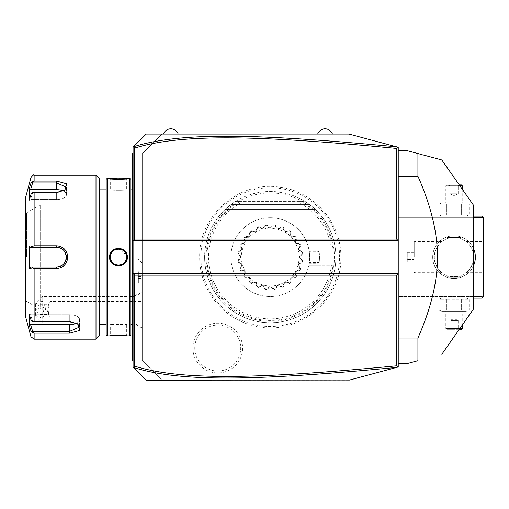 <?xml version="1.0" encoding="UTF-8"?>
<svg xmlns="http://www.w3.org/2000/svg" width="509" height="509" viewBox="0 0 509 509"><rect width="100%" height="100%" fill="white"/><g stroke="black" fill="none" stroke-linecap="round" stroke-linejoin="round"><path stroke-width="0.38" stroke-dasharray="2.54 1.91" d="M349.009 380.185L161.964 380.185L142.272 360.493L142.272 153.756L161.964 134.071L349.009 134.071M397.733 147.126L398.229 147.26L398.229 366.995L397.733 367.123M396.982 367.326L383.932 370.826M372.079 374L349.53 380.045M339.611 257.128A69.364 69.364 0 0 0 270.254 187.764A69.364 69.364 0 0 0 200.89 257.128A69.364 69.364 0 0 0 270.254 326.485A69.364 69.364 0 0 0 339.611 257.128M192.879 348.067A24.865 24.865 0 0 0 217.744 372.932A24.865 24.865 0 0 0 242.615 348.067A24.865 24.865 0 0 0 217.744 323.202A24.865 24.865 0 0 0 192.879 348.067M473.707 296.505L398.229 296.505L398.229 216.109L398.229 298.147L398.229 296.505L481.908 296.505L481.908 217.744L398.229 217.744L473.707 217.744M398.229 176.229L398.229 363.776L398.229 176.229M146.21 380.185L161.964 380.185L142.272 360.493L142.272 153.756L161.964 134.071L146.21 134.071M332.434 134.071L317.667 134.071L332.434 134.071M178.207 134.071L163.44 134.071L178.207 134.071M142.272 327.987L142.272 263.344L142.272 327.987A19.692 19.692 0 0 1 134.707 322.757L134.707 296.505A19.692 19.692 0 0 1 137.99 293.572L137.99 294.794L137.99 293.572M133.46 367.434L133.084 367.059L133.084 147.196L133.46 146.815M133.485 146.796L136.361 143.913M136.361 370.336L133.485 367.453M133.084 329.221L133.084 312.946L133.084 335.851L133.084 329.221L132.429 329.158L132.429 359.838L133.084 360.493L133.084 335.851L133.084 361.148L132.429 359.838L132.429 360.493L133.084 361.148M133.084 201.309L133.084 312.946L133.084 185.028L133.084 201.309L132.429 201.309L132.429 329.158M133.084 185.028L133.084 171.807L133.084 185.028L132.429 185.098L132.429 201.309M133.084 171.807L133.084 153.101L133.084 171.807L132.429 171.807L132.429 185.098M133.084 273.53L398.229 273.53M133.084 240.719L398.229 240.719M133.084 319.569L132.429 319.639M133.084 194.68L132.429 194.616M133.084 153.101L132.429 153.756L132.429 154.412L133.084 153.756M132.429 154.628L132.429 171.807M132.429 257.128L132.429 324.398L132.429 257.128M130.788 179.353L130.788 334.897M130.788 257.128L130.788 324.398L130.788 257.128M129.801 178.366L129.801 335.883M127.072 259.31L127.339 257.128L120.143 248.347M118.412 248.188L112.203 250.822L109.62 257.128L113.456 264.483L121.575 265.494M107.157 178.366L107.157 335.883M126.964 178.411L127.339 178.366L126.684 179.028L126.684 189.857L110.275 189.857C109.772 190.398 127.186 190.398 126.684 189.857C127.186 190.398 109.772 190.398 110.275 189.857L110.275 179.028C109.772 179.575 127.193 179.575 126.684 179.028C127.193 179.575 109.772 179.575 110.275 179.028L109.62 178.366L123.21 178.729M124.317 178.659L126.124 178.5M126.556 255.671L125.939 253.698M125.042 252.203L124.476 251.529M124.47 251.516L123.363 250.53M123.184 250.403L122.548 250.002M122.516 249.983L120.347 249.136M121.772 249.607L121.11 249.353M119.227 248.958L116.816 249.092M117.687 248.958L116.796 249.098M115.855 249.353L115.199 249.607M115.11 249.645L114.417 250.002M114.41 250.002L112.565 251.44M112.432 251.586L111.948 252.165M111.789 252.381L110.739 254.417M110.733 254.436L110.288 256.701M123.312 264.616L125.023 263.153M126.028 261.798L126.429 261.072M110.408 258.578L110.542 259.189M110.542 259.196L111.859 261.963M112.158 262.351L112.483 262.72M112.489 262.727L112.979 263.21M112.992 263.223L113.615 263.732M113.622 263.732L115.123 264.61M115.212 264.648L116.663 265.125M120.194 265.151L121.091 264.903M120.34 265.119L121.715 264.667M121.886 264.591L122.529 264.26M122.548 264.247L123.331 263.745M123.363 263.719L123.776 263.395M123.789 263.382L124.393 262.816M124.533 262.663L125.017 262.084M125.176 261.868L126.226 259.832M126.232 259.813L126.626 258.108M126.964 335.838L126.124 335.749M124.317 335.596L123.197 335.52M122.122 335.456L120.926 335.412M119.774 335.386L118.482 335.374M117.185 335.386L116.039 335.412M114.837 335.456L113.749 335.52M112.661 335.59L110.835 335.749M110.001 335.838L109.62 335.883L110.275 335.227C109.772 334.68 127.193 334.68 126.684 335.227C127.193 334.68 109.772 334.68 110.275 335.227L110.275 324.398C109.772 323.851 127.186 323.851 126.684 324.398L126.684 335.227L127.339 335.883L126.684 335.227M106.177 179.353L106.177 334.897M106.177 257.128L106.177 324.398L106.177 257.128M99.287 178.366L99.287 335.883M96.004 175.09L96.004 339.166M40.217 245.79L34.122 245.79L34.122 192.427L56.626 192.427L64.872 190.207L66.8 183.87L56.626 181.089L34.122 181.089L34.122 175.09M34.122 339.166L34.122 333.16L69.752 333.16L79.926 330.386L77.998 324.048L69.752 321.822L34.122 321.822L34.122 268.466L56.626 268.466C63.358 267.829 67.073 264.05 67.78 257.128L66.762 252.394M66.724 252.305L64.548 249.143M63.53 248.22L59.12 246.076M58.675 245.981L56.626 245.783L56.626 247.279M34.122 268.466L32.042 267.715L30.954 268.332L30.954 319.779L32.042 321.631L34.122 321.822M34.122 192.427L32.042 192.618L30.954 194.476L30.954 245.917L29.198 245.917L29.198 268.332L30.553 266.971L32.614 266.971L32.042 267.715M32.614 266.971L40.217 266.971L40.217 309.3L40.217 257.128L40.217 266.971L30.553 266.971M44.003 266.971L56.626 266.971L56.626 268.466M57.161 266.958L57.702 266.913A9.843 9.843 0 0 1 57.161 266.958A9.843 9.843 0 0 0 57.702 266.913M59.318 266.595L59.846 266.43A9.843 9.843 0 0 1 59.318 266.595A9.843 9.843 0 0 0 59.846 266.43M60.768 266.054A9.843 9.843 0 0 1 60.361 266.232L60.584 266.137M62.76 264.82L63.173 264.476A9.843 9.843 0 0 1 62.76 264.82A9.843 9.843 0 0 0 63.173 264.476M64.28 263.312A9.843 9.843 0 0 1 63.956 263.694L64.28 263.312A9.843 9.843 0 0 1 63.561 264.107A9.843 9.843 0 0 0 63.835 263.827M66.386 258.375L66.469 257.128L67.78 257.128M66.456 256.574A9.843 9.843 0 0 0 66.405 256.027A9.843 9.843 0 0 1 66.456 256.574L66.393 255.893M64.28 250.937L63.962 250.562A9.843 9.843 0 0 1 64.28 250.937A9.843 9.843 0 0 0 63.568 250.142M63.173 249.773L62.766 249.429A9.843 9.843 0 0 1 63.173 249.773A9.843 9.843 0 0 0 62.766 249.429M59.852 247.826L59.324 247.66A9.843 9.843 0 0 1 59.852 247.826A9.843 9.843 0 0 0 59.324 247.66M57.708 247.342L57.167 247.298A9.843 9.843 0 0 1 57.708 247.342A9.843 9.843 0 0 0 57.167 247.298M42.502 247.279L32.614 247.279L32.042 246.534L34.122 245.79M30.954 245.917L32.042 246.534M64.35 190.519L56.626 192.809L32.614 192.809L56.626 192.809L63.892 190.837L66.469 187.217L56.626 182.966L32.614 182.966L32.042 182.031L34.122 181.089M30.954 177.52L30.985 183.17M30.998 183.138L31.202 182.731M31.227 182.693L31.781 182.165M30.324 185.327L29.198 188.998L29.198 200.209L30.553 199.528L32.614 192.809L30.553 199.528L29.198 200.209L30.954 194.476M25.45 198.058L25.45 316.191M60.87 248.246A9.843 9.843 0 0 1 61.347 248.487A9.843 9.843 0 0 0 60.367 248.017M61.366 248.494A9.843 9.843 0 0 1 61.843 248.78A9.843 9.843 0 0 0 61.366 248.494M62.302 249.086A9.843 9.843 0 0 1 62.747 249.416A9.843 9.843 0 0 0 62.302 249.086M64.319 250.982A9.843 9.843 0 0 1 64.649 251.427A9.843 9.843 0 0 0 64.319 250.982M64.961 251.891A9.843 9.843 0 0 1 65.241 252.369A9.843 9.843 0 0 0 64.961 251.891M65.26 252.4A9.843 9.843 0 0 1 65.496 252.858A9.843 9.843 0 0 0 65.26 252.4M65.915 253.876A9.843 9.843 0 0 1 66.075 254.373A9.843 9.843 0 0 0 65.915 253.876M66.087 254.405A9.843 9.843 0 0 1 66.221 254.939A9.843 9.843 0 0 0 66.087 254.405M66.456 257.675A9.843 9.843 0 0 1 66.405 258.222A9.843 9.843 0 0 0 66.456 257.675M66.221 259.31A9.843 9.843 0 0 1 66.087 259.844A9.843 9.843 0 0 0 66.221 259.31M66.075 259.876A9.843 9.843 0 0 1 65.915 260.373A9.843 9.843 0 0 0 66.075 259.876M65.496 261.391A9.843 9.843 0 0 1 65.26 261.855A9.843 9.843 0 0 0 65.496 261.391M65.241 261.887A9.843 9.843 0 0 1 64.961 262.364A9.843 9.843 0 0 0 65.241 261.887M64.649 262.822A9.843 9.843 0 0 1 64.319 263.268A9.843 9.843 0 0 0 64.649 262.822M62.747 264.833A9.843 9.843 0 0 1 62.302 265.17A9.843 9.843 0 0 0 62.747 264.833M61.837 265.475A9.843 9.843 0 0 1 61.36 265.755A9.843 9.843 0 0 0 61.837 265.475M60.361 266.232A9.843 9.843 0 0 0 61.347 265.762A9.843 9.843 0 0 1 60.87 266.01M59.305 266.595A9.843 9.843 0 0 1 58.783 266.729A9.843 9.843 0 0 0 59.305 266.595M30.954 319.779L29.198 314.04L29.198 325.251L30.553 324.57L32.614 331.289L69.752 331.289L79.595 327.032L77.018 323.412L69.752 321.44L32.614 321.44L69.752 321.44L77.476 323.73M34.122 333.16L32.042 332.224L30.954 330.984L30.954 336.729M32.614 331.289L32.042 332.224M29.198 314.04L30.553 314.727L32.614 321.44L30.553 314.727L29.198 314.04M29.198 268.332L30.954 268.332M29.42 325.983L30.324 328.922M32.614 247.279L40.217 247.279L40.217 257.128L40.217 204.949L40.217 247.279M29.198 245.917L30.553 247.279M25.45 257.128L25.45 212.005L25.45 257.128M26.576 257.128L26.576 212.826L26.576 257.128M30.553 324.57L69.752 324.57A9.843 4.925 0 0 0 79.595 319.646A9.843 4.925 0 0 0 69.752 314.727L30.553 314.727L69.752 314.727A9.843 4.925 0 0 1 79.595 319.646A9.843 4.925 0 0 1 76.503 323.228M63.377 191.021A9.843 4.925 180 0 1 66.469 194.603A9.843 4.925 180 0 1 56.626 199.528L30.553 199.528L56.626 199.528A9.843 4.925 180 0 0 66.469 194.603A9.843 4.925 180 0 0 56.626 189.679L30.553 189.679L32.614 182.966M29.198 188.998L30.553 189.679M126.556 255.696L124.527 251.58M124.4 251.446L123.795 250.88M121.091 249.346L120.194 249.105M115.842 249.359L115.161 249.626M113.017 251.001L112.489 251.516M112.483 251.529L110.389 255.766M110.338 256.142L110.294 256.631M110.402 258.559L112.457 262.695M112.54 262.784L113.119 263.331M115.18 264.635L116.631 265.119M118.489 265.329L119.227 265.297M121.117 264.896L121.791 264.635M123.343 263.732L123.712 263.446M123.929 263.261L124.463 262.739M124.476 262.727L126.569 258.496M126.684 324.398C127.186 323.851 109.772 323.851 110.275 324.398L126.684 324.398M126.684 257.128C127.193 267.709 109.772 267.709 110.275 257.128C109.772 246.541 127.193 246.541 126.684 257.128L127.339 257.128M137.99 294.794L142.272 291.409L137.99 294.794L137.99 259.094L137.99 294.794M35.624 315.313L42.183 318.31L42.183 322.757L134.707 322.757L134.707 296.505L42.183 296.505L42.183 300.946L35.624 303.943L35.624 303.065L35.624 316.191L35.624 303.943M138.022 294.781L138.022 259.094L138.022 294.781M137.99 282.705L137.99 271.278L137.99 283.666L137.99 282.705L138.722 282.037L138.722 272.067L138.722 282.877L138.722 282.037L142.272 282.037L142.272 272.067L142.272 272.9L138.722 272.9L137.99 272.239M137.99 276.514L142.272 276.635M137.99 271.278L138.722 272.067L142.272 272.067M137.99 283.666L138.722 282.877L142.272 282.877L142.272 282.037M137.99 278.429L142.272 278.308L142.272 282.877M142.272 272.9L142.272 278.308M35.624 316.191L42.183 322.757L42.183 296.505L35.624 303.065M42.183 318.31C46.516 312.526 46.516 306.736 42.183 300.946M43.742 309.631A4.925 3.48 90 0 1 40.262 314.549A4.925 3.48 90 0 1 36.782 309.631A4.925 3.48 90 0 1 40.262 304.706A4.925 3.48 90 0 1 43.742 309.631M40.262 314.549L48.31 314.549L49.01 309.631L48.31 304.706L50.206 301.423L50.206 317.832L50.206 301.423L142.272 301.423L142.272 317.832L50.206 317.832L48.31 314.549L48.947 313.881A4.925 3.48 90 0 1 47.222 309.631A4.925 3.48 90 0 1 48.947 305.381L48.947 313.881M40.262 304.706L48.31 304.706L48.947 305.381M142.272 317.832L142.272 301.423M475.349 257.128A21.327 21.327 0 0 0 454.015 235.794A21.327 21.327 0 0 0 432.688 257.128A21.327 21.327 0 0 0 454.015 278.455A21.327 21.327 0 0 0 475.349 257.128M481.908 296.505L482.729 297.326L483.55 296.505L483.55 217.744L482.729 216.929L481.908 217.744M473.707 298.147L398.229 298.147L481.908 298.147L482.729 297.326M441.812 298.147L466.219 298.147L441.812 298.147L438.86 299.337L446.438 299.337L438.86 299.337L438.86 310.076L446.438 310.076L438.86 310.076L441.812 311.273L466.219 311.273L441.812 311.273M473.707 265.329A21.327 21.327 0 0 1 432.688 257.128A21.327 21.327 0 0 1 473.707 248.92M473.707 216.109L398.229 216.109L481.908 216.109L482.729 216.929M441.812 216.109L466.219 216.109L441.812 216.109L438.86 214.913L446.438 214.913L438.86 214.913L438.86 204.173L461.593 204.173L461.593 214.913L446.438 214.913L469.171 214.913L461.593 214.913L461.593 204.173L469.171 204.173L469.171 214.913L466.219 216.109M483.55 257.128L483.55 241.54L483.55 257.128M473.707 308.715L473.707 257.128C474.808 249.785 465.805 240.433 466.047 241.54C465.277 240.051 474.814 249.429 473.707 257.128C474.808 249.785 465.805 240.433 466.047 241.54C465.277 240.051 474.814 249.429 473.707 257.128C474.808 264.464 465.805 273.817 466.047 272.709C465.277 274.205 474.814 264.82 473.707 257.128C474.808 264.464 465.805 273.817 466.047 272.709C465.277 274.205 474.814 264.82 473.707 257.128A19.692 19.692 0 0 1 454.015 276.813A19.692 19.692 0 0 1 434.33 257.128A19.692 19.692 0 0 0 454.015 276.813A19.692 19.692 0 0 0 473.707 257.128A19.692 19.692 0 0 0 454.015 237.436A19.692 19.692 0 0 0 434.33 257.128C433.229 264.464 442.226 273.817 441.984 272.709C442.754 274.205 433.223 264.82 434.33 257.128C433.229 264.464 442.226 273.817 441.984 272.709C442.754 274.205 433.223 264.82 434.33 257.128A19.692 19.692 0 0 1 454.015 237.436A19.692 19.692 0 0 1 473.707 257.128L473.707 205.534M460.906 275.566C461.326 276.934 446.711 276.934 447.125 275.566C446.711 276.934 461.326 276.934 460.906 275.566L460.906 277.144L447.125 277.144L447.125 275.566M434.33 257.128C433.229 249.785 442.226 240.433 441.984 241.54C442.754 240.051 433.223 249.429 434.33 257.128C433.229 249.785 442.226 240.433 441.984 241.54C442.754 240.051 433.223 249.429 434.33 257.128M447.125 238.683C446.711 237.321 461.326 237.321 460.906 238.683C461.326 237.321 446.711 237.321 447.125 238.683L447.125 237.105L460.906 237.105L447.125 237.105L447.456 237.436L460.581 237.436L460.906 237.105L460.906 238.683M414.638 257.128L414.638 241.54L414.638 257.128M413.753 257.128L413.753 242.424L413.753 257.128M413.817 257.128L413.817 242.424L413.817 257.128M413.817 252.388L413.817 254.754L413.817 252.388L407.257 252.388L407.257 259.495L407.257 252.388M413.817 259.495L413.817 254.754L413.817 261.861L413.817 259.495L407.257 259.495L407.257 261.861L407.257 259.495L413.817 259.495M413.817 254.754L407.257 254.754L413.817 254.754M413.817 261.861L407.257 261.861M460.581 237.436L447.456 237.436M460.581 276.813L460.906 277.144L447.125 277.144L447.456 276.813L460.581 276.813L447.456 276.813M441.812 202.983L466.219 202.983L469.171 204.173L438.86 204.173L441.812 202.983L466.219 202.983M445.814 202.983L462.223 202.983L445.814 202.983L445.814 185.753L459.856 185.753M446.438 204.173L446.438 214.913L446.438 204.173M462.223 189.132L462.223 202.983M461.402 184.932L446.635 184.932L445.814 185.753L462.223 185.753M446.635 184.932L459.277 184.932M454.015 184.932L448.976 184.932L459.054 184.932L454.015 184.932L454.015 185.772L449.816 185.772L458.215 185.772L454.015 185.772L454.015 184.932M448.976 184.932L449.816 185.772L448.976 184.932M459.054 184.932L458.215 185.772L459.054 184.932M454.015 193.789L449.816 193.789L449.816 185.772L449.816 193.789L454.015 195.564L454.015 185.772L454.015 195.564L449.816 193.789L458.215 193.789L454.015 195.564L458.215 193.789L458.215 185.772L458.215 193.789L454.015 193.789M466.219 298.147L469.171 299.337L446.438 299.337L469.171 299.337L469.171 310.076L446.438 310.076L469.171 310.076L466.219 311.273M446.438 299.337L446.438 310.076L446.438 299.337M461.593 299.337L461.593 310.076L461.593 299.337M445.814 311.273L462.223 311.273L445.814 311.273L445.814 328.496L459.856 328.496M462.223 325.117L462.223 311.273M462.223 328.496L445.814 328.496L446.635 329.317L461.402 329.317M459.277 329.317L446.635 329.317M454.015 329.317L448.976 329.317L454.015 329.317L454.015 328.477L449.816 328.477L454.015 328.477L454.015 329.317M459.054 329.317L458.215 328.477L459.054 329.317M448.976 329.317L449.816 328.477L448.976 329.317M454.015 320.46L458.215 320.46L458.215 328.477L458.215 320.46L454.015 318.685L454.015 328.477L454.015 318.685L458.215 320.46L449.816 320.46L454.015 318.685L449.816 320.46L449.816 328.477L449.816 320.46L454.015 320.46M398.229 150.473L406.436 150.473L417.921 153.553L417.921 360.696L406.436 363.776L398.229 363.776M422.285 154.723L423.074 154.933M434.19 157.911L435.023 158.134M206.069 257.128A64.185 64.185 0 0 0 270.254 321.313A64.185 64.185 0 0 0 334.438 257.128A64.185 64.185 0 0 0 270.254 192.943A64.185 64.185 0 0 0 206.069 257.128M204.618 257.128A65.629 65.629 0 0 1 270.254 191.492A65.629 65.629 0 0 1 335.883 257.128A65.629 65.629 0 0 1 270.254 322.757A65.629 65.629 0 0 1 204.618 257.128A65.629 65.629 0 0 0 266.143 322.63A65.629 65.629 0 0 0 335.367 248.92L318.787 248.92A49.22 49.22 0 0 1 318.787 265.329L335.31 265.329A65.572 65.572 0 0 1 234.789 312.284A65.572 65.572 0 0 1 235.782 201.341L230.876 204.618C253.418 187.287 287.089 187.287 309.631 204.618L315.415 209.511L309.631 204.618L315.415 209.511L309.631 204.618L315.415 209.511L309.631 204.618L315.415 209.511L309.631 204.618L315.415 209.511L309.631 204.618L315.415 209.511L309.631 204.618L315.415 209.511L309.631 204.618L315.415 209.511L309.631 204.618L315.415 209.511L309.631 204.618L315.415 209.511L309.631 204.618L304.827 201.341L235.68 201.341A65.629 65.629 0 0 0 204.618 257.128M331.435 265.329A61.735 61.735 0 0 1 235.317 308.021A61.735 61.735 0 0 1 240.598 202.983C238.956 202.919 238.6 202.518 239.523 201.761L240.057 201.341L304.827 201.341A65.629 65.629 0 0 1 335.367 248.92L308.766 248.92L318.787 248.92L319.232 252.26A49.22 49.22 0 0 1 319.232 261.995L318.774 262.466L309.421 262.466L308.766 265.329L335.31 265.329M240.598 202.983L299.903 202.983C301.544 202.926 301.901 202.518 300.984 201.761L300.444 201.341M308.861 249.397L308.766 248.92A39.378 39.378 0 0 0 230.876 257.128A39.378 39.378 0 0 0 308.766 265.329A39.378 39.378 0 0 0 308.766 248.92L309.23 250.937L318.195 250.937L317.928 248.92M319.232 261.995L318.787 265.329L308.81 265.329M318.195 250.937L319.232 252.26M309.23 250.937L309.421 251.79L318.774 251.79M308.81 248.92L309.421 251.79M308.861 264.852L309.421 262.466M317.928 265.329L318.195 263.318L309.23 263.318M318.195 263.318L318.774 262.466M309.631 257.128A39.378 39.378 0 0 0 270.254 217.744A39.378 39.378 0 0 0 230.876 257.128A39.378 39.378 0 0 0 270.254 296.505A39.378 39.378 0 0 1 230.876 257.128M270.254 217.744A39.378 39.378 0 0 1 309.631 257.128A39.378 39.378 0 0 1 270.254 296.505M237.957 261.212L237.881 260.557A6.827 6.827 0 0 1 240.471 258.095L237.881 260.557A32.551 32.551 0 0 0 238.097 262.192L241.234 263.897A6.827 6.827 0 0 1 238.097 262.192L238.002 261.537A32.551 32.551 0 0 1 237.957 261.212C240.299 259.056 241.304 257.694 240.961 257.128C241.279 256.517 240.273 255.155 237.957 253.037L237.881 253.698L240.471 256.154A6.827 6.827 0 0 1 237.881 253.698A32.551 32.551 0 0 1 238.097 252.057A6.827 6.827 0 0 1 241.234 250.352A29.796 29.796 0 0 1 241.737 248.481A6.827 6.827 0 0 1 239.873 245.433L241.737 248.481L241.234 250.352L238.097 252.057L238.002 252.712C240.821 251.236 242.144 250.18 241.96 249.544C242.424 249.041 241.807 247.469 240.114 244.816L239.873 245.433A32.551 32.551 0 0 1 240.502 243.906A6.827 6.827 0 0 1 243.976 243.073A29.796 29.796 0 0 1 244.944 241.4A6.827 6.827 0 0 1 243.932 237.97L244.944 241.4L243.976 243.073L240.502 243.906L240.242 244.517C243.347 243.817 244.899 243.143 244.886 242.481C245.459 242.112 245.274 240.433 244.326 237.436L243.932 237.97A32.551 32.551 0 0 1 244.937 236.66A6.827 6.827 0 0 1 248.507 236.749A29.796 29.796 0 0 1 249.881 235.381A6.827 6.827 0 0 1 249.785 231.811L249.881 235.381L248.507 236.749L244.937 236.66L244.524 237.181C249.467 238.269 251.395 236.341 250.307 231.398L249.785 231.811A32.551 32.551 0 0 1 251.096 230.806A6.827 6.827 0 0 1 254.525 231.818A29.796 29.796 0 0 1 256.199 230.851A6.827 6.827 0 0 1 257.032 227.377L256.199 230.851L254.525 231.818L251.096 230.806L250.562 231.201C253.603 232.149 255.289 232.339 255.607 231.76C256.288 231.729 256.969 230.183 257.643 227.116L257.032 227.377A32.551 32.551 0 0 1 258.559 226.747A6.827 6.827 0 0 1 261.607 228.611A29.796 29.796 0 0 1 263.477 228.108A6.827 6.827 0 0 1 265.183 224.972L263.477 228.108L261.607 228.611L258.559 226.747L257.948 226.989C260.64 228.694 262.211 229.311 262.669 228.834C263.338 228.98 264.394 227.663 265.838 224.87L265.183 224.972A32.551 32.551 0 0 1 266.824 224.755A6.827 6.827 0 0 1 269.28 227.345A29.796 29.796 0 0 1 271.221 227.345A6.827 6.827 0 0 1 273.683 224.755L271.221 227.345L269.28 227.345L266.824 224.755L266.162 224.832C268.886 229.095 271.615 229.095 274.338 224.832L273.683 224.755A32.551 32.551 0 0 1 275.318 224.972A6.827 6.827 0 0 1 277.023 228.108A29.796 29.796 0 0 1 278.894 228.611A6.827 6.827 0 0 1 281.941 226.747L278.894 228.611L277.023 228.108L275.318 224.972L274.663 224.87C276.139 227.695 277.195 229.018 277.831 228.834C278.334 229.292 279.912 228.681 282.559 226.989L281.941 226.747A32.551 32.551 0 0 1 283.468 227.377A6.827 6.827 0 0 1 284.302 230.851A29.796 29.796 0 0 1 285.982 231.818A6.827 6.827 0 0 1 289.405 230.806L285.982 231.818L284.302 230.851L283.468 227.377L282.858 227.116C283.558 230.221 284.238 231.773 284.9 231.76C285.263 232.333 286.942 232.149 289.939 231.201L289.405 230.806A32.551 32.551 0 0 1 290.715 231.811A6.827 6.827 0 0 1 290.626 235.381A29.796 29.796 0 0 1 291.994 236.749A6.827 6.827 0 0 1 295.564 236.66L291.994 236.749L290.626 235.381L290.715 231.811L290.2 231.398C290.066 234.585 290.321 236.252 290.963 236.411C291.142 237.06 292.815 237.315 295.977 237.181L295.564 236.66A32.551 32.551 0 0 1 296.569 237.97A6.827 6.827 0 0 1 295.557 241.4A29.796 29.796 0 0 1 296.524 243.073A6.827 6.827 0 0 1 299.998 243.906L296.524 243.073L295.557 241.4L296.569 237.97L296.174 237.436C295.226 240.477 295.042 242.163 295.621 242.481C295.646 243.162 297.192 243.843 300.265 244.517L299.998 243.906A32.551 32.551 0 0 1 300.634 245.433A6.827 6.827 0 0 1 298.764 248.481A29.796 29.796 0 0 1 299.267 250.352A6.827 6.827 0 0 1 302.41 252.057L299.267 250.352L298.764 248.481L300.634 245.433L300.386 244.816C298.681 247.508 298.07 249.086 298.548 249.544C298.395 250.212 299.712 251.268 302.505 252.712L302.41 252.057A32.551 32.551 0 0 1 302.626 253.698A6.827 6.827 0 0 1 300.03 256.154A29.796 29.796 0 0 1 300.03 258.095A6.827 6.827 0 0 1 302.626 260.557L300.03 258.095L300.03 256.154L302.626 253.698L302.55 253.037C300.202 255.2 299.203 256.561 299.546 257.128C299.228 257.732 300.227 259.094 302.55 261.212L302.626 260.557A32.551 32.551 0 0 1 302.41 262.192A6.827 6.827 0 0 1 299.267 263.897A29.796 29.796 0 0 1 298.764 265.768A6.827 6.827 0 0 1 300.634 268.816L298.764 265.768L299.267 263.897L302.41 262.192L302.505 261.537C299.68 263.013 298.363 264.069 298.548 264.705C298.083 265.208 298.694 266.786 300.386 269.433L300.634 268.816A32.551 32.551 0 0 1 299.998 270.343A6.827 6.827 0 0 1 296.524 271.176A29.796 29.796 0 0 1 295.557 272.856A6.827 6.827 0 0 1 296.569 276.279L295.557 272.856L296.524 271.176L299.998 270.343L300.265 269.732C297.154 270.432 295.608 271.112 295.621 271.774C295.042 272.137 295.226 273.817 296.174 276.813L296.569 276.279A32.551 32.551 0 0 1 295.564 277.59A6.827 6.827 0 0 1 291.994 277.5A29.796 29.796 0 0 1 290.626 278.868A6.827 6.827 0 0 1 290.715 282.438L290.626 278.868L291.994 277.5L295.564 277.59L295.977 277.074C291.033 275.98 289.106 277.908 290.2 282.851L290.715 282.438A32.551 32.551 0 0 1 289.405 283.443A6.827 6.827 0 0 1 285.982 282.431A29.796 29.796 0 0 1 284.302 283.398A6.827 6.827 0 0 1 283.468 286.872L284.302 283.398L285.982 282.431L289.405 283.443L289.939 283.049C286.898 282.101 285.218 281.916 284.9 282.495C284.213 282.52 283.532 284.067 282.858 287.14L283.468 286.872A32.551 32.551 0 0 1 281.941 287.509A6.827 6.827 0 0 1 278.894 285.638A29.796 29.796 0 0 1 277.023 286.141A6.827 6.827 0 0 1 275.318 289.284L277.023 286.141L278.894 285.638L281.941 287.509L282.559 287.261C279.867 285.555 278.289 284.945 277.831 285.422C277.163 285.269 276.107 286.586 274.663 289.379L275.318 289.284A32.551 32.551 0 0 1 273.683 289.494A6.827 6.827 0 0 1 271.221 286.904A29.796 29.796 0 0 1 269.28 286.904A6.827 6.827 0 0 1 266.824 289.494L269.28 286.904L271.221 286.904L273.683 289.494L274.338 289.417C271.615 285.155 268.892 285.155 266.162 289.417L266.824 289.494A32.551 32.551 0 0 1 265.183 289.284A6.827 6.827 0 0 1 263.477 286.141A29.796 29.796 0 0 1 261.607 285.638A6.827 6.827 0 0 1 258.559 287.509L261.607 285.638L263.477 286.141L265.183 289.284L265.838 289.379C264.362 286.554 263.306 285.237 262.669 285.422C262.167 284.957 260.595 285.568 257.948 287.261L258.559 287.509A32.551 32.551 0 0 1 257.032 286.872A6.827 6.827 0 0 1 256.199 283.398A29.796 29.796 0 0 1 254.525 282.431A6.827 6.827 0 0 1 251.096 283.443L254.525 282.431L256.199 283.398L257.032 286.872L257.643 287.14C256.943 284.028 256.269 282.482 255.607 282.495C255.238 281.916 253.558 282.101 250.562 283.049L251.096 283.443A32.551 32.551 0 0 1 249.785 282.438A6.827 6.827 0 0 1 249.881 278.868A29.796 29.796 0 0 1 248.507 277.5A6.827 6.827 0 0 1 244.937 277.59L248.507 277.5L249.881 278.868L249.785 282.438L250.307 282.851C250.434 279.67 250.18 277.997 249.537 277.838C249.359 277.189 247.686 276.934 244.524 277.074L244.937 277.59A32.551 32.551 0 0 1 243.932 276.279A6.827 6.827 0 0 1 244.944 272.856A29.796 29.796 0 0 1 243.976 271.176A6.827 6.827 0 0 1 240.502 270.343L243.976 271.176L244.944 272.856L243.932 276.279L244.326 276.813C245.281 273.772 245.465 272.092 244.886 271.774C244.854 271.087 243.308 270.406 240.242 269.732L240.502 270.343A32.551 32.551 0 0 1 239.873 268.816A6.827 6.827 0 0 1 241.737 265.768A29.796 29.796 0 0 1 241.234 263.897L241.737 265.768L239.873 268.816L240.114 269.433C241.82 266.741 242.437 265.164 241.96 264.705C242.106 264.037 240.789 262.981 238.002 261.537M240.471 258.095A29.796 29.796 0 0 1 240.471 256.154L240.471 258.095M266.162 289.417A32.551 32.551 0 0 1 265.838 289.379M274.663 289.379A32.551 32.551 0 0 1 274.338 289.417M302.55 261.212A32.551 32.551 0 0 1 302.505 261.537M302.505 252.712A32.551 32.551 0 0 1 302.55 253.037M274.338 224.832A32.551 32.551 0 0 1 274.663 224.87M265.838 224.87A32.551 32.551 0 0 1 266.162 224.832M237.957 253.037A32.551 32.551 0 0 1 238.002 252.712M299.394 257.128C297.759 274.504 288.279 284.219 270.953 286.262C252.89 284.875 242.946 275.159 241.107 257.128C242.742 239.745 252.222 230.03 269.547 227.994C287.61 229.381 297.555 239.09 299.394 257.128M240.057 201.341L235.782 201.341M225.086 209.511L230.876 204.618L309.631 204.618L230.876 204.618L309.631 204.618L230.876 204.618L225.086 209.511L230.876 204.618L225.086 209.511L230.876 204.618L225.086 209.511L230.876 204.618L225.086 209.511L230.876 204.618L225.086 209.511L230.876 204.618L225.086 209.511L230.876 204.618L225.086 209.511L230.876 204.618L225.086 209.511L230.876 204.618L225.086 209.511L230.876 204.618L225.086 209.511L315.415 209.511L225.086 209.511M309.631 204.618L230.876 204.618L309.631 204.618M194.775 348.067A22.969 22.969 0 0 1 217.744 325.092A22.969 22.969 0 0 1 240.719 348.067A22.969 22.969 0 0 1 217.744 371.036A22.969 22.969 0 0 1 194.775 348.067M132.429 342.442L133.084 342.442M132.429 335.851L133.084 335.851M132.429 312.946L133.084 312.946M132.429 178.404L133.084 178.404M109.62 257.128L110.275 257.128M56.626 192.427L56.626 199.528L56.626 192.427M56.626 181.089L56.626 189.679M69.752 321.822L69.752 314.727L69.752 321.822M69.752 333.16L69.752 324.57M26.271 257.128L26.271 212.826L26.271 257.128M299.903 202.983A61.735 61.735 0 0 1 331.435 248.92M239.523 201.761A63.32 63.32 0 0 0 234.655 309.491A63.32 63.32 0 0 0 333.039 265.329M333.039 248.92A63.32 63.32 0 0 0 300.984 201.761M304.719 201.341A65.572 65.572 0 0 1 335.31 248.92M64.872 190.207L63.892 190.837L64.872 190.207M77.998 324.048L77.018 323.412L77.998 324.048M40.217 204.949L26.576 212.826L25.45 212.005M40.217 309.3L26.576 301.423L25.45 302.244M79.595 319.646L79.595 327.032L79.595 319.646M66.469 194.603L66.469 187.217L66.469 194.603M109.62 335.883L110.275 335.227M109.62 178.373L110.275 179.028M127.339 178.373L126.684 179.028M142.272 263.344L137.99 259.094M466.047 241.54L483.55 241.54M466.047 272.709L483.55 272.709M413.817 242.424L414.638 241.54L441.99 241.54M413.817 271.825L414.638 272.709L441.99 272.709M340.82 257.128C342.322 300.66 297.014 336.958 254.856 325.995C223.362 319.544 199.108 289.271 199.681 257.128C198.421 216.128 238.575 180.727 279.097 187.115C313.417 190.716 341.545 222.618 340.82 257.128M315.72 209.797L224.781 209.797L315.72 209.797"/><path stroke-width="0.76" d="M136.361 143.913L146.21 134.071L349.009 134.071L398.229 147.26L398.229 273.53L396.587 275.172L134.726 275.172L134.726 366.187C181.026 380.554 256.593 379.167 396.587 365.818L396.587 275.172M349.009 134.071L396.606 146.821C256.218 133.485 180.517 131.958 133.504 146.77L133.084 147.196L133.084 273.53L398.229 273.53L398.229 366.995L396.982 367.326M383.932 370.826L372.079 374M349.53 380.045L146.21 380.185L136.361 370.336M396.587 365.818L397.733 367.123L349.009 380.185M396.606 146.821L397.733 147.126L396.587 148.431C256.905 135.127 181.287 133.651 134.726 148.062L134.726 239.077L396.587 239.077L398.229 240.719L133.084 240.719L134.726 239.077M133.504 146.77L146.21 134.071M134.726 275.172L133.084 273.53L133.084 367.059L133.441 367.415L134.726 366.187M146.21 380.185L133.441 367.415M133.441 146.834L134.726 148.062M396.587 239.077L396.587 148.431M133.504 367.479C180.25 382.24 255.9 380.815 396.606 367.428M133.084 185.028L132.429 185.098L132.429 154.628M133.084 153.101L132.429 153.756L132.429 154.412L133.084 153.756M133.084 194.68L132.429 194.616L132.429 185.098M133.084 319.569L132.429 319.639L132.429 194.616M133.084 329.221L132.429 329.158L132.429 319.639M133.084 361.148L132.429 360.493L132.429 329.158M132.429 359.838L133.084 360.493L132.429 359.838M129.801 178.366L129.801 335.883L130.788 334.897L130.788 179.353L129.801 178.366L127.339 178.366C127.842 178.92 109.104 178.92 109.62 178.366L107.157 178.366L107.157 335.883L109.62 335.883C109.117 335.329 127.854 335.329 127.339 335.883L126.964 335.838M120.143 248.347L118.412 248.188M109.62 257.128C109.111 245.593 127.848 245.586 127.339 257.128C127.854 268.657 109.111 268.663 109.62 257.128L110.275 257.128L110.288 257.541M123.21 178.729L124.317 178.659M126.124 178.5L126.964 178.411M126.684 257.128L126.671 256.638L126.684 257.128C127.199 267.709 109.766 267.709 110.275 257.128C109.766 246.547 127.199 246.547 126.684 257.128L126.671 257.618L126.684 257.128L127.339 257.128M125.939 253.698L125.042 252.203M121.772 249.607L122.516 249.983M117.687 248.958L119.227 248.958M115.161 249.626L114.41 250.002M114.417 250.002L113.017 251.001M110.288 256.701L110.294 257.618M121.575 265.494L123.312 264.616M125.023 263.153L126.028 261.798M126.429 261.072L127.072 259.31M111.859 261.963L112.158 262.351M113.119 263.331L113.622 263.732M114.417 264.254L115.18 264.635M118.565 265.329L119.227 265.297M126.124 335.749L124.317 335.596M123.197 335.52L122.122 335.456M120.926 335.412L119.774 335.386M118.482 335.374L117.185 335.386M116.039 335.412L114.837 335.456M113.749 335.52L112.661 335.59M110.835 335.749L110.001 335.838M107.157 335.883L106.177 334.897L106.177 179.353L107.157 178.366M99.287 257.128L99.287 178.366L96.004 175.09L96.004 339.166L99.287 335.883L99.287 257.128M96.004 175.09L34.122 175.09L34.122 181.089L56.626 181.089L66.806 183.87L64.872 190.207L56.626 192.427L34.122 192.427L34.122 245.79L56.626 245.783L40.217 245.79M64.548 249.143L63.53 248.22M59.12 246.076L58.675 245.981M34.122 321.822L32.042 321.631L30.954 319.779L30.954 268.332L29.198 268.332L29.198 245.917L30.553 247.279L56.626 247.279L56.626 245.783C63.358 246.426 67.08 250.205 67.78 257.128C67.073 264.05 63.358 267.829 56.626 268.466L34.122 268.466L34.122 321.822L69.752 321.822L77.998 324.048L79.926 330.386L69.752 333.16L34.122 333.16L34.122 339.166L96.004 339.166M34.122 245.79L32.042 246.534L30.954 245.917L30.954 194.476L32.042 192.618L34.122 192.427M32.614 247.279L32.042 246.534M30.553 247.279L56.626 247.279A9.843 9.843 0 0 1 57.167 247.298L56.626 247.279C62.588 247.858 65.871 251.141 66.469 257.128C65.865 263.115 62.582 266.398 56.626 266.971L57.161 266.958A9.843 9.843 0 0 1 56.626 266.971L30.553 266.971L56.626 266.971A9.843 9.843 0 0 0 57.161 266.958M56.626 268.466L56.626 266.971L44.003 266.971M57.702 266.913A9.843 9.843 0 0 0 58.783 266.729A9.843 9.843 0 0 1 57.702 266.913L59.318 266.595A9.843 9.843 0 0 1 59.305 266.595A9.843 9.843 0 0 0 59.318 266.595M59.846 266.43L60.361 266.232A9.843 9.843 0 0 1 59.846 266.43A9.843 9.843 0 0 0 60.361 266.232M60.584 266.137L62.76 264.82A9.843 9.843 0 0 1 62.747 264.833A9.843 9.843 0 0 0 62.76 264.82M63.173 264.476A9.843 9.843 0 0 0 63.574 264.095A9.843 9.843 0 0 1 63.173 264.476L63.956 263.694A9.843 9.843 0 0 1 63.835 263.827M64.28 263.312A9.843 9.843 0 0 0 64.319 263.268A9.843 9.843 0 0 1 64.28 263.312L66.386 258.375M67.78 257.128L66.469 257.128L66.456 256.574A9.843 9.843 0 0 1 66.456 257.675A9.843 9.843 0 0 0 66.456 256.574M66.393 255.893L64.28 250.937A9.843 9.843 0 0 1 64.319 250.982A9.843 9.843 0 0 0 64.28 250.937M63.829 250.415A9.843 9.843 0 0 1 63.962 250.562L63.173 249.773A9.843 9.843 0 0 1 63.568 250.142M62.766 249.429A9.843 9.843 0 0 0 62.747 249.416A9.843 9.843 0 0 1 62.766 249.429L60.584 248.112M60.367 248.017L59.852 247.826A9.843 9.843 0 0 1 60.367 248.017A9.843 9.843 0 0 0 59.852 247.826M59.324 247.66L57.708 247.342A9.843 9.843 0 0 1 59.324 247.66A9.843 9.843 0 0 0 57.708 247.342M57.167 247.298A9.843 9.843 0 0 0 56.626 247.279L42.502 247.279M34.122 181.089L32.042 182.031L30.954 183.265L30.324 185.327M30.954 194.476L29.198 200.209L29.198 188.998L30.553 189.679L32.614 182.966L32.042 182.031M32.614 182.966L56.626 182.966L66.469 187.217L64.35 190.519M29.198 245.917L30.954 245.917M34.122 339.166L30.954 336.729L25.45 316.191L25.45 198.058L30.954 177.52L30.954 183.265L29.198 188.998M61.843 248.78A9.843 9.843 0 0 1 62.302 249.086A9.843 9.843 0 0 0 61.843 248.78M64.649 251.427A9.843 9.843 0 0 1 64.961 251.891A9.843 9.843 0 0 0 64.649 251.427M65.496 252.858A9.843 9.843 0 0 1 65.915 253.876A9.843 9.843 0 0 0 65.496 252.858M66.221 254.939A9.843 9.843 0 0 1 66.405 256.027A9.843 9.843 0 0 0 66.221 254.939M66.405 258.222A9.843 9.843 0 0 1 66.221 259.31A9.843 9.843 0 0 0 66.405 258.222M65.915 260.373A9.843 9.843 0 0 1 65.496 261.391A9.843 9.843 0 0 0 65.915 260.373M64.961 262.364A9.843 9.843 0 0 1 64.649 262.822A9.843 9.843 0 0 0 64.961 262.364M62.302 265.17A9.843 9.843 0 0 1 61.837 265.475A9.843 9.843 0 0 0 62.302 265.17M30.954 268.332L32.042 267.715L34.122 268.466M29.198 268.332L30.553 266.971M32.614 266.971L32.042 267.715M77.476 323.73L79.595 327.032L69.752 331.289L32.614 331.289L32.042 332.224L34.122 333.16M30.324 328.922L30.954 330.984L32.042 332.224M30.954 336.729L30.954 330.984L29.198 325.251L29.198 314.04L30.954 319.779M32.614 331.289L30.553 324.57L29.198 325.251L29.42 325.983M63.58 250.154A9.843 9.843 0 0 0 63.173 249.773M40.217 247.279L56.626 247.279M76.503 323.228A9.843 4.925 0 0 1 69.752 324.57L30.553 324.57M30.553 189.679L56.626 189.679A9.843 4.925 180 0 1 63.377 191.021M126.626 256.142L126.556 255.696M123.795 250.88L122.548 250.002M110.389 255.766L110.338 256.142M110.294 256.631L110.275 257.128M113.615 263.732L114.404 264.247M121.791 264.635L123.343 263.732M126.569 258.496L126.626 258.108M317.667 134.071A7.82 7.82 0 0 1 332.434 134.071M163.44 134.071A7.82 7.82 0 0 1 178.207 134.071M482.729 297.326L481.908 296.505L481.908 217.744L482.729 216.929L483.55 217.744L483.55 296.505L481.908 298.147L473.707 298.147M481.908 296.505L473.707 296.505M481.908 217.744L473.707 217.744M473.707 248.92A21.327 21.327 0 0 1 473.707 265.329M482.729 216.929L481.908 216.109L473.707 216.109M459.856 185.753L462.223 185.753L462.223 189.132M459.277 184.932L461.402 184.932L462.223 185.753M459.277 329.317L461.402 329.317L462.223 328.496L462.223 325.117M462.223 328.496L459.856 328.496M398.229 338.021L417.921 338.021L417.921 360.696L406.436 363.776L398.229 363.776M398.229 176.229L417.921 176.229C430.989 205.731 437.498 232.696 437.447 257.128C437.498 281.56 430.989 308.53 417.921 338.021M398.229 150.473L406.436 150.473L417.921 153.553L417.921 176.229M417.921 360.696C450.37 352.005 450.37 352.005 417.921 360.696C450.37 352.005 450.37 352.005 417.921 360.696M435.023 158.134L441.787 159.947L473.707 205.534L473.707 308.715L441.787 354.302M417.921 153.553C450.37 162.25 450.37 162.25 417.921 153.553L422.285 154.723M423.074 154.933L434.19 157.911M132.429 171.807L133.084 171.807M132.429 178.404L133.084 178.404M132.429 201.309L133.084 201.309M132.429 312.946L133.084 312.946M132.429 335.851L133.084 335.851M132.429 342.442L133.084 342.442M56.626 181.089L56.626 189.679M69.752 333.16L69.752 324.57M130.788 189.857L132.429 189.857M129.801 335.883L127.339 335.883M106.177 189.857L99.287 189.857M106.177 324.398L99.287 324.398M34.122 175.09C33.893 174.364 32.837 175.172 30.954 177.52M130.788 324.398L132.429 324.398"/></g></svg>
